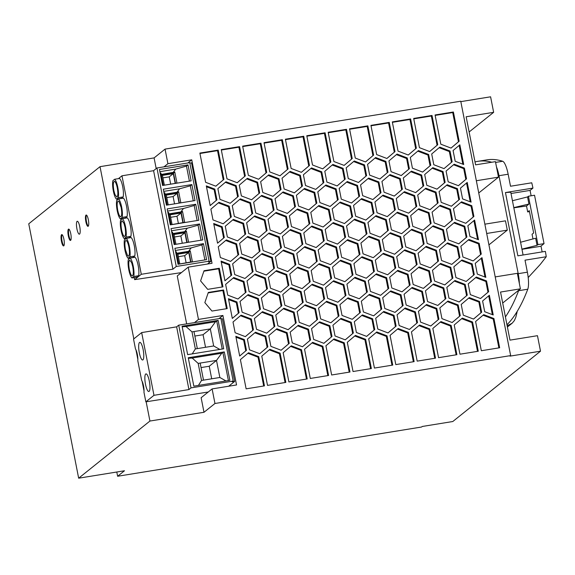 <?xml version="1.0" encoding="UTF-8"?>
<svg xmlns="http://www.w3.org/2000/svg" width="575" height="575" viewBox="0 0 575 575"><rect width="100%" height="100%" fill="white"/><g stroke="black" fill="none" stroke-linecap="round" stroke-linejoin="round"><path stroke-width="0.86" d="M116.79 472.01L117.623 476.258L421.554 427.024L422.237 426.478L452.784 421.525L540.507 351.196L509.96 356.141L510.65 355.594L460.74 101.207L165.054 149.112L167.914 163.688L191.741 159.828L212.038 263.293L188.212 267.152L198.468 319.42L194.501 322.604M486.687 233.479L507.301 230.137L505.475 220.836L484.862 224.171M117.623 476.258L124.473 470.767L78.66 478.192L149.931 421.044L203.996 412.282L214.964 403.492L510.65 355.594M133.817 338.883L100.021 166.664L28.75 223.804L78.66 478.192M70.639 240.343A5.743 1.387 80.8 0 1 70.459 240.429A5.743 1.387 80.8 0 1 68.238 235.369A5.743 1.387 80.8 0 1 68.447 229.173A5.743 1.387 80.8 0 1 68.619 229.094A5.743 1.387 80.8 0 1 70.847 234.154A5.743 1.387 80.8 0 1 70.639 240.343M63.775 245.841A5.743 1.387 80.8 0 1 63.595 245.928A5.743 1.387 80.8 0 1 61.374 240.868A5.743 1.387 80.8 0 1 61.583 234.679A5.743 1.387 80.8 0 1 61.762 234.593A5.743 1.387 80.8 0 1 63.983 239.653A5.743 1.387 80.8 0 1 63.775 245.841M79.566 234.083A6.541 1.581 80.8 0 1 79.364 234.176A6.541 1.581 80.8 0 1 76.834 228.412A6.541 1.581 80.8 0 1 77.072 221.361A6.541 1.581 80.8 0 1 77.273 221.267A6.541 1.581 80.8 0 1 79.803 227.032A6.541 1.581 80.8 0 1 79.566 234.083M88.191 226.263A5.743 1.387 80.8 0 1 88.018 226.349A5.743 1.387 80.8 0 1 85.79 221.289A5.743 1.387 80.8 0 1 86.006 215.1A5.743 1.387 80.8 0 1 86.178 215.014A5.743 1.387 80.8 0 1 88.406 220.074A5.743 1.387 80.8 0 1 88.191 226.263M135.959 349.816L137.856 359.476M142.14 381.333L144.037 391M146.158 401.788L149.931 421.044M214.964 403.492L212.103 388.916L201.135 397.706L203.996 412.282M188.212 267.152L177.251 275.942L186.652 323.876M100.021 166.664L154.093 157.902L156.184 168.59M540.507 351.196L537.467 335.685L509.975 340.134L500.537 292.05L520.397 288.837L517.349 273.326L495.212 276.913M488.923 244.878L507.301 230.137M502.694 303.025L520.397 288.837M212.103 388.916L236.541 384.955L222.906 315.467L218.938 318.651M208.243 392.006L145.849 401.832L153.978 395.312L188.938 389.562L191.022 387.888L233.177 381.06L232.214 381.829L234.658 381.433L222.353 318.708L220.987 318.931M234.658 381.433L228.685 386.228M222.906 315.467L198.468 319.42M163.983 166.851L167.914 163.688M154.093 157.902L165.054 149.112M189.858 163.092L191.533 162.826L210.86 261.316L207.474 264.033M187.802 162.991L191.741 159.828M367.871 125.853L349.543 128.829L355.278 158.053L365.513 161.949L373.613 155.099L367.871 125.853L367.188 126.407L349.629 129.253M260.964 143.175L242.636 146.143L248.371 175.375L258.599 179.263L266.699 172.414L260.964 143.175L260.281 143.728L242.722 146.567M266.699 172.414L266.017 172.967L260.281 143.728M252.691 213.476L250.585 202.731L240.372 198.842L232.257 205.699L234.37 216.444L244.583 220.34L252.691 213.476L252.008 214.029L249.902 203.284L239.71 199.403M244.562 220.326L252.008 214.029M424.127 243.915L422.021 233.17L411.801 229.281L403.693 236.138L405.799 246.891L416.02 250.779L424.127 243.915L423.444 244.468L421.338 233.723L411.139 229.842M415.998 250.765L423.444 244.468M410.126 284.992L408.02 274.246L397.799 270.358L389.692 277.215L391.798 287.967L402.018 291.856L410.126 284.992L409.443 285.545L407.33 274.8L397.138 270.918M372.255 260.64L362.034 256.752L353.927 263.609L356.033 274.354L366.253 278.243L374.361 271.386L372.255 260.64L371.572 261.187L361.373 257.305M310.22 281.779L308.107 271.026L297.893 267.138L289.778 274.002L291.892 284.747L302.105 288.636L310.22 281.779L309.53 282.325L307.424 271.58L297.232 267.698M279.723 295.033L269.51 291.144L261.395 298.001L263.508 308.746L273.722 312.635L281.836 305.778L279.723 295.033L279.04 295.579L268.848 291.705M281.836 305.778L281.146 306.324L279.04 295.579M322.863 346.243L312.656 342.355L304.542 349.226L310.277 378.451L328.598 375.482L322.863 346.243L322.18 346.79L311.995 342.916M303.729 136.246L285.401 139.215L291.137 168.446L301.365 172.335L309.465 165.485L303.729 136.246L303.039 136.8L285.48 139.639M309.465 165.485L308.775 166.038L303.039 136.8M345.223 179.084L343.117 168.338L332.896 164.45L324.789 171.307L326.895 182.052L337.115 185.941L345.223 179.084L344.54 179.637L342.427 168.885L332.235 165.011M337.087 185.933L344.54 179.637M367.36 291.92L365.254 281.175L355.034 277.287L346.926 284.143L349.032 294.889L359.253 298.777L367.36 291.92L366.678 292.474L364.572 281.728L354.373 277.847M365.254 281.175L364.572 281.728M387.234 216.617L394.68 210.321L392.574 199.575L382.382 195.694M460.266 315.682L458.16 304.93L447.947 301.041L439.832 307.905L441.945 318.651L452.158 322.539L460.266 315.682L459.583 316.228L457.477 305.483L447.285 301.602M458.16 304.93L457.477 305.483M295.457 206.554L293.351 195.802L283.13 191.913L275.022 198.77L277.128 209.523L287.349 213.411L295.457 206.554L294.774 207.101L292.668 196.355L282.469 192.474M287.327 213.397L294.774 207.101M466.893 236.993L464.787 226.241L454.566 222.353L446.459 229.217L448.565 239.962L458.785 243.85L466.893 236.993L466.21 237.54L464.097 226.794L453.905 222.913M464.787 226.241L464.097 226.794M318.543 308.15L320.649 318.895L330.869 322.783L338.977 315.927L336.871 305.181L326.65 301.293L318.543 308.15M387.988 332.918L395.435 326.622L393.329 315.876L383.137 311.995M444.382 226.766L451.828 220.462L449.722 209.717L439.523 205.843M366.606 175.619L364.5 164.874L354.279 160.986L346.172 167.843L348.277 178.588L358.498 182.476L366.606 175.619L365.923 176.173L363.81 165.428L353.618 161.546M364.5 164.874L363.81 165.428M415.021 253.712L404.8 249.823L396.692 256.68L398.798 267.425L409.019 271.314L417.127 264.457L415.021 253.712L414.331 254.258L404.139 250.384M360.36 312.462L358.254 301.717L348.033 297.828L339.926 304.685L342.032 315.431L352.252 319.319L360.36 312.462L359.677 313.008L357.564 302.263L347.372 298.382M358.254 301.717L357.564 302.263M378.882 181.952L368.661 178.063L360.554 184.92L362.66 195.665L372.88 199.554L380.988 192.697L378.882 181.952L378.192 182.498L368 178.617M258.34 298.497L248.127 294.608L240.012 301.465L242.125 312.211L252.339 316.099L260.453 309.242L258.34 298.497L257.658 299.043L247.466 295.169M260.453 309.242L259.763 309.788L257.658 299.043M380.607 295.306L388.06 289.009L385.947 278.264L375.755 274.383M452.892 278.07L450.778 267.317L440.565 263.429L432.457 270.293L434.563 281.038L444.784 284.927L452.892 278.07L452.202 278.616L450.096 267.871L439.904 263.99M388.369 230.309L386.256 219.564L376.043 215.675L367.928 222.532L370.041 233.278L380.255 237.166L388.369 230.309L387.679 230.855L385.573 220.11L375.382 216.229M238.69 254.553L236.584 243.807L226.363 239.919L218.256 246.776L220.362 257.521L230.582 261.409L238.69 254.553L238.007 255.106L235.901 244.361L225.702 240.479M459.511 199.381L457.405 188.629L447.185 184.74L439.077 191.597L441.183 202.35L451.404 206.238L459.511 199.381L458.828 199.928L456.723 189.182L446.523 185.301M451.382 206.224L458.828 199.928M316.839 203.09L314.733 192.338L304.513 188.449L296.405 195.313L298.511 206.058L308.732 209.947L316.839 203.09L316.157 203.636L314.043 192.891L303.852 189.01M259.699 192.941L257.586 182.196L247.372 178.308L239.257 185.164L241.371 195.91L251.584 199.798L259.699 192.941L259.009 193.487L256.903 182.742L246.711 178.861M251.562 199.791L259.009 193.487M337.467 244.088L344.914 237.784L342.808 227.039L332.616 223.158M345.978 295.385L343.872 284.639L333.651 280.751L325.543 287.608L327.649 298.353L337.87 302.242L345.978 295.385L345.295 295.938L343.189 285.193L332.99 281.312M343.872 284.639L343.189 285.193M459.842 144.821L453.086 150.535L455.192 161.273L463.702 164.515L459.842 144.821M323.84 182.548L321.734 171.803L311.513 167.914L303.406 174.771L305.512 185.517L315.732 189.405L323.84 182.548L323.157 183.102L321.051 172.349L310.852 168.475M210.17 205.555L216.243 200.416L214.137 189.671L206.482 186.76M481.649 312.218L479.543 301.473L469.322 297.577L461.215 304.441L463.321 315.186L473.541 319.075L481.649 312.218L480.966 312.764L478.86 302.019L468.661 298.137M315.488 308.638L305.268 304.75L297.16 311.614L299.266 322.359L309.487 326.248L317.594 319.391L315.488 308.638L314.805 309.192L304.606 305.311M317.594 319.391L316.911 319.937L314.805 309.192M351.253 322.252L341.033 318.363L332.925 325.22L335.031 335.965L345.252 339.854L353.359 332.997L351.253 322.252L350.563 322.805L340.371 318.924M294.105 312.103L283.885 308.214L275.777 315.078L277.89 325.824L288.104 329.712L296.211 322.855L294.105 312.103L293.423 312.656L283.231 308.775M467.223 182.433L460.46 188.147L462.566 198.885L471.083 202.127L467.223 182.433M415.394 311.858L405.181 307.97L397.066 314.827L399.179 325.579L409.393 329.468L417.507 322.604L415.394 311.858L414.712 312.412L404.52 308.531M302.464 346.775L309.911 340.479L307.805 329.727L297.606 325.853M439.458 249.751L441.564 260.497L451.785 264.385L459.892 257.528L457.786 246.783L447.566 242.894L439.458 249.751M429.777 328.922L419.57 325.04L411.448 331.904L417.184 361.129L435.512 358.16L429.777 328.922L429.087 329.475L418.909 325.594M434.743 358.29L429.087 329.475M246.129 388.844L264.457 385.875L258.721 356.637L248.515 352.748L240.393 359.612L246.129 388.844M283.159 352.691L288.894 381.915L307.223 378.947L301.48 349.708L291.273 345.819L283.159 352.691M423.753 185.768L421.64 175.023L411.427 171.134L403.312 177.991L405.425 188.737L415.639 192.625L423.753 185.768L423.063 186.314L420.957 175.569L410.766 171.688M415.617 192.618L423.063 186.314M329.116 209.415L318.895 205.527L310.787 212.383L312.893 223.129L323.114 227.017L331.222 220.16L329.116 209.415L328.426 209.961L318.234 206.087M166.441 205.182L195.004 200.553L191.87 184.575L163.307 189.204L166.441 205.182M381.937 181.456L384.043 192.201L394.256 196.089L402.371 189.232L400.257 178.487L390.044 174.599L381.937 181.456M323.488 285.171L331.603 278.314L329.489 267.569L319.276 263.673L311.161 270.537L313.274 281.283L323.488 285.171L330.912 278.861L328.807 268.115L318.615 264.234M444.022 168.626L452.137 161.769L450.024 151.017L439.81 147.128L431.696 153.985L433.809 164.737L444.022 168.626L451.447 162.315L449.341 151.57L439.149 147.689M429.633 151.541L437.072 145.252L431.336 116.013L413.777 118.86M493.925 318.528L483.719 314.647L475.597 321.511L481.332 350.736L499.661 347.767L493.925 318.528L493.235 319.082L483.058 315.208M485.839 277.351L481.979 257.658L475.223 263.372L477.329 274.11L485.839 277.351M484.984 277.021L481.297 258.232M465.161 284.395L454.947 280.507L446.832 287.363L448.946 298.109L459.159 301.997L467.274 295.14L465.161 284.395L464.478 284.941L454.286 281.067M404.426 191.669L396.312 198.526L398.425 209.278L408.638 213.167L416.753 206.303L414.64 195.557L404.426 191.669M385.882 161.41L375.662 157.521L367.554 164.378L369.66 175.123L379.881 179.012L387.988 172.155L385.882 161.41L385.192 161.963L375.001 158.082M300.732 233.414L290.512 229.526L282.404 236.39L284.51 247.135L294.731 251.023L302.838 244.167L300.732 233.414L300.042 233.967L289.85 230.086M473.168 260.921L481.275 254.064L479.162 243.318L468.948 239.43L460.841 246.287L462.947 257.032L473.168 260.921L480.585 254.617L478.479 243.865L468.287 239.991M479.162 243.318L478.479 243.865M282.347 139.711L264.018 142.679L269.754 171.911L279.982 175.799L288.082 168.949L282.347 139.711L281.657 140.264L264.105 143.103M459.137 141.242L453.402 112.003L435.074 114.971L440.809 144.196L451.037 148.091L459.137 141.242L458.455 141.788L452.719 112.549L435.16 115.395M473.893 216.452L471.787 205.706L461.567 201.818L453.459 208.675L455.565 219.42L465.786 223.308L473.893 216.452L473.211 217.005L471.098 206.252L460.906 202.378M301.702 230.474L309.156 224.178L307.043 213.426L296.851 209.552M286.35 216.344L276.129 212.455L268.022 219.312L270.128 230.057L280.348 233.946L288.456 227.089L286.35 216.344L285.66 216.89L275.468 213.016M359.605 196.161L357.499 185.416L347.278 181.528L339.171 188.384L341.277 199.13L351.498 203.018L359.605 196.161L358.922 196.708L356.809 185.962L346.617 182.081M351.469 203.011L358.922 196.708M373.613 155.099L372.923 155.645L367.188 126.407M413.36 361.747L407.711 332.932L397.526 329.058M236.203 185.66L225.989 181.772L217.875 188.629L219.988 199.374L230.201 203.263L238.316 196.406L236.203 185.66L235.52 186.207L225.328 182.325M238.316 196.406L237.626 196.952L235.52 186.207M379.637 298.252L369.416 294.364L361.308 301.221L363.414 311.966L373.635 315.855L381.743 308.998L379.637 298.252L378.947 298.799L368.755 294.918M401.99 291.841L409.443 285.545M318.162 249.996L320.275 260.741L330.488 264.629L338.603 257.772L336.49 247.027L326.277 243.139L318.162 249.996M302.083 288.621L309.53 282.325M393.257 199.022L383.043 195.133L374.929 201.99L377.042 212.736L387.255 216.624L395.37 209.767L393.257 199.022L392.574 199.575M438.128 202.838L436.022 192.093L425.802 188.205L417.694 195.062L419.808 205.814L430.021 209.702L438.128 202.838L437.446 203.392L435.34 192.647L425.148 188.765M422.395 291.324L412.182 287.435L404.074 294.292L406.18 305.037L416.401 308.926L424.508 302.069L422.395 291.324L421.712 291.87L411.52 287.996M300.351 175.267L290.131 171.379L282.023 178.236L284.129 188.981L294.35 192.869L302.457 186.013L300.351 175.267L299.668 175.813L289.469 171.939M267.073 230.553L264.967 219.808L254.747 215.92L246.639 222.777L248.745 233.522L258.966 237.41L267.073 230.553L266.39 231.1L264.284 220.354L254.085 216.48M293.351 195.802L292.668 196.355M272.723 315.567L262.509 311.679L254.394 318.536L256.507 329.288L266.721 333.177L274.836 326.32L272.723 315.567L272.04 316.121L261.848 312.239M274.836 326.32L274.146 326.866L272.04 316.121M410.636 118.932L392.308 121.9L398.044 151.124L408.272 155.02L416.372 148.17L410.636 118.932L409.953 119.478L392.394 122.324M416.372 148.17L415.689 148.717L409.953 119.478M388.937 160.914L391.043 171.659L401.264 175.555L409.371 168.691L407.265 157.945L397.045 154.057L388.937 160.914M436.403 250.247L426.183 246.359L418.075 253.216L420.181 263.961L430.402 267.849L438.509 260.993L436.403 250.247L435.713 250.793L425.522 246.919M330.848 162.021L325.112 132.782L306.784 135.75L312.512 164.982L322.748 168.87L330.848 162.021L330.158 162.574L324.422 133.335L306.863 136.182M322.719 168.863L330.158 162.574M431.128 223.38L429.022 212.635L418.801 208.747L410.694 215.603L412.8 226.349L423.02 230.237L431.128 223.38L430.445 223.927L428.339 213.181L418.14 209.307M429.022 212.635L428.339 213.181M245.317 175.878L239.581 146.639L221.253 149.608L226.988 178.832L237.216 182.728L245.317 175.878L244.634 176.432L238.898 147.193L221.339 150.032M394.989 151.635L389.253 122.396L370.925 125.364L376.661 154.589L386.889 158.484L394.989 151.635L394.306 152.181L388.571 122.942L371.012 125.788M389.253 122.396L388.571 122.942M371.874 202.486L361.661 198.598L353.553 205.455L355.659 216.2L365.873 220.088L373.987 213.232L371.874 202.486L371.191 203.04L360.999 199.158M467.842 225.759L469.948 236.498L478.465 239.739L474.598 220.045L467.842 225.759M260.072 251.088L257.967 240.343L247.746 236.454L239.638 243.311L241.744 254.064L251.965 257.952L260.072 251.088L259.39 251.642L257.277 240.896L247.085 237.015M257.967 240.343L257.277 240.896M324.221 240.702L322.115 229.95L311.894 226.061L303.787 232.925L305.893 243.671L316.113 247.559L324.221 240.702L323.538 241.248L321.425 230.503L311.233 226.622M316.085 247.545L323.538 241.248M243.584 223.272L233.364 219.384L225.256 226.241L227.362 236.986L237.583 240.875L245.69 234.018L243.584 223.272L242.902 223.819L232.702 219.938M245.69 234.018L245.007 234.564L242.902 223.819M466.16 281.463L474.274 274.606L472.161 263.853L461.948 259.965L453.833 266.829L455.946 277.574L466.16 281.463L473.584 275.152L471.478 264.407L461.287 260.525M472.161 263.853L471.478 264.407M210.874 209.163L212.987 219.909L223.201 223.797L231.315 216.94L229.202 206.195L218.989 202.307L210.874 209.163M351.871 261.165L359.986 254.308L357.873 243.563L347.659 239.674L339.545 246.531L341.658 257.277L351.871 261.165L359.296 254.862L357.19 244.116L346.998 240.235M329.87 325.716L319.65 321.827L311.542 328.684L313.648 339.43L323.869 343.318L331.976 336.461L329.87 325.716L329.18 326.269L318.988 322.388M223.934 179.343L218.198 150.104L199.87 153.072L205.606 182.297L215.833 186.192L223.934 179.343L223.251 179.896L217.515 150.65L199.956 153.496M349.212 372.14L343.562 343.325L333.378 339.451M267.454 288.7L265.348 277.955L255.127 274.067L247.02 280.923L249.126 291.676L259.347 295.564L267.454 288.7L266.764 289.254L264.658 278.508L254.466 274.627M259.318 295.55L266.764 289.254M352.604 216.696L350.498 205.951L340.278 202.062L332.17 208.919L334.276 219.664L344.497 223.553L352.604 216.696L351.922 217.249L349.808 206.504L339.617 202.623M315.107 250.492L304.894 246.603L296.779 253.46L298.892 264.205L309.106 268.094L317.22 261.237L315.107 250.492L314.424 251.038L304.232 247.164M352.978 274.85L350.872 264.105L340.652 260.216L332.544 267.073L334.657 277.818L344.871 281.707L352.978 274.85L352.295 275.396L350.189 264.651L339.998 260.77M428.641 154.481L418.427 150.593L410.32 157.449L412.426 168.202L422.639 172.09L430.754 165.226L428.641 154.481L427.958 155.034L417.766 151.153M261.776 356.148L267.512 385.379L285.84 382.411L280.104 353.172L269.898 349.284L261.776 356.148M431.509 281.534L429.403 270.782L419.182 266.893L411.075 273.75L413.181 284.503L423.401 288.391L431.509 281.534L430.826 282.081L428.713 271.335L418.521 267.454M423.372 288.377L430.826 282.081M289.211 343.39L287.105 332.645L276.884 328.756L268.777 335.613L270.882 346.358L281.103 350.247L289.211 343.39L288.528 343.943L286.422 333.191L276.223 329.317M281.082 350.24L288.528 343.943M387.636 274.778L395.744 267.921L393.638 257.176L383.417 253.287L375.31 260.144L377.416 270.89L387.636 274.778L395.061 268.467L392.955 257.722L382.756 253.841M409.745 226.845L407.639 216.099L397.418 212.211L389.311 219.068L391.424 229.813L401.637 233.702L409.745 226.845L409.062 227.391L406.956 216.646L396.764 212.764M372.636 318.787L362.415 314.899L354.308 321.756L356.414 332.501L366.634 336.389L374.742 329.533L372.636 318.787L371.946 319.341L361.754 315.459M374.742 329.533L374.059 330.086L371.946 319.341M438.89 319.147L436.777 308.394L426.564 304.506L418.449 311.363L420.562 322.115L430.776 326.003L438.89 319.147L438.2 319.693L436.094 308.947L425.902 305.066M430.754 325.989L438.2 319.693M347.307 342.298L353.036 371.522L371.364 368.553L365.628 339.315L355.422 335.433L347.307 342.298M261.021 239.847L263.127 250.599L273.348 254.488L281.455 247.631L279.349 236.878L269.129 232.99L261.021 239.847M472.542 321.993L462.336 318.112L454.214 324.976L459.95 354.2L478.278 351.232L472.542 321.993L471.852 322.546L461.675 318.672M281.074 189.477L278.968 178.732L268.755 174.843L260.64 181.7L262.753 192.445L272.967 196.334L281.074 189.477L280.392 190.023L278.286 179.278L268.094 175.404M278.968 178.732L278.286 179.278M287.73 271.558L295.838 264.701L293.732 253.956L283.511 250.068L275.403 256.924L277.509 267.67L287.73 271.558L295.147 265.255L293.042 254.502L282.85 250.628M451.159 325.457L440.953 321.576L432.831 328.44L438.567 357.664L456.895 354.696L451.159 325.457L450.469 326.011L440.292 322.137M486.543 280.931L476.33 277.042L468.215 283.899L470.328 294.644L480.542 298.533L488.657 291.676L486.543 280.931L485.861 281.477L475.669 277.603M443.404 229.705L433.183 225.817L425.076 232.674L427.182 243.426L437.402 247.315L445.51 240.458L443.404 229.705L442.714 230.259L432.522 226.377M445.51 240.458L444.827 241.004L442.714 230.259M303.219 302.313L301.106 291.568L290.893 287.68L282.778 294.537L284.891 305.282L295.104 309.17L303.219 302.313L302.529 302.867L300.423 292.114L290.231 288.24M271.968 199.266L261.747 195.378L253.64 202.235L255.746 212.987L265.966 216.876L274.074 210.012L271.968 199.266L271.285 199.82L261.086 195.938M417.127 264.457L416.444 265.003L414.331 254.258M352.223 319.312L359.677 313.008M244.964 278.487L253.072 271.63L250.966 260.885L240.745 256.996L232.638 263.853L234.744 274.598L244.964 278.487L252.389 272.176L250.276 261.431L240.084 257.55M433.564 283.971L425.45 290.828L427.563 301.573L437.776 305.462L445.891 298.605L443.778 287.859L433.564 283.971M272.349 257.42L262.128 253.532L254.021 260.389L256.127 271.134L266.347 275.022L274.455 268.166L272.349 257.42L271.659 257.967L261.467 254.092M274.455 268.166L273.772 268.712L271.659 257.967M380.988 192.697L380.305 193.243L378.192 182.498M394.012 315.323L383.798 311.434L375.691 318.291L377.797 329.037L388.017 332.932L396.125 326.068L394.012 315.323L393.329 315.876M396.125 326.068L395.435 326.622M450.405 209.171L440.184 205.282L432.077 212.139L434.183 222.884L444.403 226.773L452.511 219.916L450.405 209.171L449.722 209.717M462.846 164.184L459.159 145.396M280.722 292.1L288.837 285.243L286.724 274.491L276.51 270.602L268.396 277.459L270.509 288.212L280.722 292.1L288.147 285.789L286.041 275.044L275.849 271.163M388.743 288.456L386.637 277.711L376.417 273.822L368.309 280.679L370.415 291.424L380.636 295.313L388.06 289.009M345.604 237.238L343.491 226.493L333.277 222.604L325.17 229.461L327.276 240.206L337.489 244.095L344.914 237.784M409.371 329.453L416.817 323.157L414.712 312.412M243.965 281.419L233.745 277.531L225.637 284.388L227.743 295.133L237.964 299.029L246.071 292.165L243.965 281.419L243.275 281.973L233.083 278.092M246.071 292.165L245.388 292.718L243.275 281.973M309.465 326.233L316.911 319.937M473.52 319.06L480.966 312.764M265.722 336.109L255.501 332.221L247.394 339.077L249.507 349.823L259.72 353.711L267.828 346.854L265.722 336.109L265.039 336.655L254.847 332.781M301.48 349.708L300.797 350.254L290.619 346.38M421.64 175.023L420.957 175.569M308.488 329.18L298.267 325.292L290.159 332.149L292.265 342.894L302.486 346.783L310.593 339.926L308.488 329.18L307.805 329.727M353.359 332.997L352.676 333.55L350.563 322.805M251.34 319.032L241.126 315.143L233.012 322L235.125 332.752L245.338 336.641L253.453 329.777L251.34 319.032L250.657 319.585L240.465 315.704M387.011 335.85L376.805 331.969L368.683 338.833L374.418 368.058L392.747 365.089L387.011 335.85L386.328 336.397L376.143 332.522M224.3 351.9L188.255 357.736L193.833 386.156L229.878 380.312L224.3 351.9L221.706 353.258L216.502 360.424L198.174 363.393L192.194 358.038L188.37 358.297M221.706 353.258L192.194 358.038M457.786 246.783L457.096 247.329L446.904 243.455M464.406 168.094L454.185 164.206L446.078 171.062L448.191 181.808L458.404 185.696L466.512 178.839L464.406 168.094L463.723 168.64L453.531 164.766M331.222 220.16L330.539 220.714L328.426 209.961M331.603 278.314L330.912 278.861M379.852 179.005L387.306 172.708L385.192 161.963M413.691 118.436L419.427 147.66L429.654 151.556L437.755 144.706L432.019 115.467L413.691 118.436M459.137 301.99L466.584 295.694L464.478 284.941M205.527 347.286L203.061 334.722L194.86 336.052M244.339 339.573L235.829 336.332L239.689 356.033L246.452 350.319L244.339 339.573L243.656 340.12L235.994 337.209M246.452 350.319L245.762 350.865L243.656 340.12M288.456 227.089L287.773 227.635L285.66 216.89M414.64 195.557L413.957 196.111L403.765 192.23M294.702 251.009L302.155 244.713L300.042 233.967M364.873 223.028L354.66 219.14L346.545 225.997L348.658 236.742L358.872 240.63L366.987 233.773L364.873 223.028L364.191 223.574L353.999 219.693M453.402 112.003L452.719 112.549M422.021 233.17L421.338 233.723M408.02 274.246L407.33 274.8M307.733 212.879L297.512 208.991L289.405 215.848L291.511 226.593L301.731 230.482L309.839 223.625L307.733 212.879L307.043 213.426M309.839 223.625L309.156 224.178M288.082 168.949L287.399 169.503L281.657 140.264M230.18 203.255L237.626 196.952M374.361 271.386L373.678 271.932L371.572 261.187M373.254 257.701L381.362 250.844L379.256 240.098L369.035 236.21L360.928 243.067L363.041 253.812L373.254 257.701L380.679 251.397L378.573 240.652L368.381 236.771M452.137 322.525L459.583 316.228M402.744 247.379L400.638 236.634L390.418 232.746L382.31 239.603L384.416 250.348L394.637 254.243L402.744 247.379L402.062 247.933L399.956 237.188L389.757 233.306M429.999 209.688L437.446 203.392M322.489 288.104L312.268 284.215L304.161 291.072L306.274 301.817L316.487 305.706L324.595 298.849L322.489 288.104L321.806 288.65L311.614 284.776M359.231 298.77L366.678 292.474M302.457 186.013L301.774 186.559L299.668 175.813M422.999 230.23L430.445 223.927M443.023 171.558L432.81 167.67L424.695 174.527L426.808 185.272L437.022 189.161L445.136 182.304L443.023 171.558L442.34 172.105L432.148 168.231M237.561 240.868L245.007 234.564M231.689 275.094L229.583 264.349L221.066 261.107L224.933 280.808L231.689 275.094L231.006 275.641L228.893 264.895L221.238 261.984M224.926 280.78L231.006 275.641M407.265 157.945L406.575 158.499L396.383 154.618M336.116 188.88L325.896 184.985L317.788 191.849L319.894 202.594L330.115 206.482L338.222 199.626L336.116 188.88L335.426 189.427L325.234 185.545M229.202 206.195L228.519 206.748L218.327 202.867M477.602 239.408L473.922 220.62M390.799 290.9L382.691 297.757L384.797 308.502L395.018 312.39L403.125 305.533L401.019 294.788L390.799 290.9M344.245 342.779L334.039 338.891L325.924 345.762L331.653 374.986L349.981 372.018L344.245 342.779L343.562 343.325M317.22 261.237L316.53 261.79L314.424 251.038M323.84 343.311L331.293 337.015L329.18 326.269M218.198 150.104L217.515 150.65M430.754 165.226L430.064 165.78L427.958 155.034M352.231 158.556L346.495 129.317L328.167 132.286L333.895 161.518L344.13 165.406L352.231 158.556L351.541 159.11L345.805 129.871L328.246 132.717M365.628 339.315L364.945 339.861L354.761 335.987M302.838 244.167L302.155 244.713M471.787 205.706L471.098 206.252M250.585 202.731L249.902 203.284M258.577 179.256L266.017 172.967M408.394 332.386L398.188 328.505L390.066 335.369L395.801 364.593L414.129 361.625L408.394 332.386L407.711 332.932M394.615 254.229L402.062 247.933M258.944 237.403L266.39 231.1M458.757 243.836L466.21 237.54M395.37 209.767L394.68 210.321M294.328 192.862L301.774 186.559M424.508 302.069L423.818 302.615L421.712 291.87M239.071 312.707L236.958 301.961L228.447 298.72L232.314 318.421L239.071 312.707L238.381 313.253L236.275 302.507L228.62 299.597M232.307 318.392L238.381 313.253M229.583 264.349L228.893 264.895M237.195 182.721L244.634 176.432M438.509 260.993L437.827 261.539L435.713 250.793M338.222 199.626L337.539 200.172L335.426 189.427M251.936 257.938L259.39 251.642M409.371 168.691L408.688 169.244L406.575 158.499M344.468 223.546L351.922 217.249M265.348 277.955L264.658 278.508M231.315 216.94L230.625 217.494L228.519 206.748M394.989 312.383L402.442 306.08L400.329 295.334L390.137 291.453M482.598 300.991L484.703 311.722L493.221 314.963L489.361 295.27L482.598 300.991M224.307 237.482L222.202 226.737L213.692 223.495L217.551 243.196L224.307 237.482L223.625 238.028L221.519 227.283L213.857 224.372M222.202 226.737L221.519 227.283M344.102 165.399L351.541 159.11M436.777 308.394L436.094 308.947M273.319 254.473L280.772 248.177L278.659 237.432L268.467 233.551M350.872 264.105L350.189 264.651M393.638 257.176L392.955 257.722M407.639 216.099L406.956 216.646M437.755 305.454L445.201 299.158L443.095 288.406L432.903 284.532M295.083 309.163L302.529 302.867M372.852 199.547L380.305 193.243M266.318 275.015L273.772 268.712M386.637 277.711L385.947 278.264M452.511 219.916L451.828 220.462M308.703 209.932L316.157 203.636M315.711 189.398L323.157 183.102M214.82 189.118L206.31 185.883L210.177 205.584L216.933 199.863L214.82 189.118L214.137 189.671M216.933 199.863L216.243 200.416M259.699 353.704L267.145 347.401L265.039 336.655M444.755 284.912L452.202 278.616M386.256 219.564L385.573 220.11M230.561 261.402L238.007 255.106M237.935 299.014L245.388 292.718M343.491 226.493L342.808 227.039M310.593 339.926L309.911 340.479M245.317 336.627L252.763 330.33L250.657 319.585M329.489 267.569L328.807 268.115M450.024 151.017L449.341 151.57M170.308 224.875L198.864 220.254L195.73 204.276L167.174 208.905L170.308 224.875M174.901 248.299L203.464 243.671L206.597 259.648L178.034 264.277L174.901 248.299M159.44 169.503L188.003 164.874L191.137 180.852L162.574 185.481L159.44 169.503M174.167 244.576L202.731 239.947L199.597 223.977L171.034 228.598L174.167 244.576M156.939 167.986L189.772 162.667L209.099 261.165L176.259 266.484L156.939 167.986L153.583 170.682L121.965 175.799L141.292 274.297L134.629 279.637L134.219 277.574M458.383 185.689L465.829 179.393L463.723 168.64M198.425 385.408L201.523 380.456L198.174 363.393M358.85 240.623L366.297 234.32L364.191 223.574M451.016 148.077L458.455 141.788M465.757 223.301L473.211 217.005M308.107 271.026L307.424 271.58M301.336 172.327L308.775 166.038M330.467 264.622L337.913 258.326L335.807 247.573L325.615 243.699M437 189.153L444.446 182.85L442.34 172.105M430.373 267.842L437.827 261.539M322.115 229.95L321.425 230.503M330.086 206.468L337.539 200.172M373.987 213.232L373.297 213.785L371.191 203.04M215.812 186.185L223.251 179.896M492.365 314.633L488.678 295.845M357.873 243.563L357.19 244.116M359.986 254.308L359.296 254.862M344.849 281.7L352.295 275.396M285.071 382.533L279.414 353.718L269.237 349.844M429.403 270.782L428.713 271.335M217.551 243.167L223.625 238.028M287.105 332.645L286.422 333.191M401.616 233.694L409.062 227.391M358.469 182.469L365.923 176.173M380.233 237.159L387.679 230.855M314.733 192.338L314.043 192.891M337.848 302.234L345.295 295.938M296.211 322.855L295.528 323.402L293.423 312.656M470.228 201.796L466.541 183.008M417.507 322.604L416.817 323.157M258.721 356.637L258.031 357.183L247.854 353.309M391.978 365.211L386.328 336.397M253.453 329.777L252.763 330.33M452.137 161.769L451.447 162.315M498.892 347.897L493.235 319.082M201.523 380.456L203.507 380.132L200.165 363.069M394.234 196.082L401.681 189.779L399.575 179.033L389.383 175.152M467.274 295.14L466.584 295.694M145.849 401.832L143.973 392.272A7.338 1.775 -99.2 0 0 141.666 380.492L137.792 360.748A7.338 1.775 -99.2 0 0 135.477 348.975L133.544 339.099L141.673 332.587L176.633 326.837L178.717 325.162L220.872 318.334L233.177 381.06M365.484 161.934L372.923 155.645M373.606 315.848L381.06 309.544L378.947 298.799M327.829 375.604L322.18 346.79M273.7 312.627L281.146 306.324M408.25 155.006L415.689 148.717M266.699 333.162L274.146 326.866M365.851 220.081L373.297 213.785M386.867 158.47L394.306 152.181M474.274 274.606L473.584 275.152M366.606 336.382L374.059 330.086M456.126 354.825L450.469 326.011M488.657 291.676L487.967 292.229L485.861 281.477M437.374 247.3L444.827 241.004M477.509 351.361L471.852 322.546M272.945 196.327L280.392 190.023M443.778 287.859L443.095 288.406M274.074 210.012L273.391 210.565L271.285 199.82M408.99 271.307L416.444 265.003M457.405 188.629L456.723 189.182M257.586 182.196L256.903 182.742M267.828 346.854L267.145 347.401M306.453 379.069L300.797 350.254M345.223 339.847L352.676 333.55M288.082 329.698L295.528 323.402M263.688 385.997L258.031 357.183M323.085 227.01L330.539 220.714M466.512 178.839L465.829 179.393M459.892 257.528L459.209 258.082L457.096 247.329M179.17 203.119L167.203 205.023M170.66 217.292L176.978 216.265L181.01 213.03L170.164 214.791L172.083 224.559M400.257 178.487L399.575 179.033M432.019 115.467L431.336 116.013M387.988 172.155L387.306 172.708M279.96 175.792L287.399 169.503M366.987 233.773L366.297 234.32M239.689 356.004L245.762 350.865M280.32 233.939L287.773 227.635M416.753 206.303L416.063 206.856L413.957 196.111M357.499 185.416L356.809 185.962M379.256 240.098L378.573 240.652M366.232 278.235L373.678 271.932M324.595 298.849L323.912 299.402L321.806 288.65M336.49 247.027L335.807 247.573M336.871 305.181L336.188 305.728L325.989 301.846M416.372 308.919L423.818 302.615M401.235 175.54L408.688 169.244M325.112 132.782L324.422 133.335M445.136 182.304L444.446 182.85M236.958 301.961L236.275 302.507M223.179 223.79L230.625 217.494M401.019 294.788L400.329 295.334M350.498 205.951L349.808 206.504M309.084 268.087L316.53 261.79M331.976 336.461L331.293 337.015M422.618 172.076L430.064 165.78M370.595 368.676L364.945 339.861M280.104 353.172L279.414 353.718M279.349 236.878L278.659 237.432M346.495 129.317L345.805 129.871M480.52 298.526L487.967 292.229M265.945 216.861L273.391 210.565M293.732 253.956L293.042 254.502M445.891 298.605L445.201 299.158M250.966 260.885L250.276 261.431M301.106 291.568L300.423 292.114M286.724 274.491L286.041 275.044M236.584 243.807L235.901 244.361M321.734 171.803L321.051 172.349M450.778 267.317L450.096 267.871M479.543 301.473L478.86 302.019M203.061 334.722L210.321 328.907L191.993 331.876L186.013 326.521L182.182 326.78M451.756 264.378L459.209 258.082M402.371 189.232L401.681 189.779M437.755 144.706L437.072 145.252M408.617 213.153L416.063 206.856M481.275 254.064L480.585 254.617M381.362 250.844L380.679 251.397M381.743 308.998L381.06 309.544M343.117 168.338L342.427 168.885M338.603 257.772L337.913 258.326M316.466 305.699L323.912 299.402M400.638 236.634L399.956 237.188M338.977 315.927L338.294 316.473L336.188 305.728M436.022 192.093L435.34 192.647M264.967 219.808L264.284 220.354M330.848 322.776L338.294 316.473M239.581 146.639L238.898 147.193M403.125 305.533L402.442 306.08M281.455 247.631L280.772 248.177M295.838 264.701L295.147 265.255M395.744 267.921L395.061 268.467M253.072 271.63L252.389 272.176M252.317 316.092L259.763 309.788M288.837 285.243L288.147 285.789M126.248 238.352L131.136 237.561A10.364 2.508 80.8 0 1 134.277 245.719A10.364 2.508 80.8 0 1 134.758 256.019L129.871 256.809A10.364 2.508 80.8 0 0 129.389 246.517A10.364 2.508 80.8 0 0 126.248 238.352L124.459 239.789A10.364 2.508 -99.2 0 0 124.94 250.082A10.364 2.508 -99.2 0 0 128.081 258.247L129.871 256.809M128.879 246.934C129.763 252.245 129.612 255.322 128.441 256.177L127.542 255.602L125.458 249.679C124.574 244.375 124.725 241.292 125.896 240.436C126.982 240.609 127.981 242.772 128.879 246.934M167.598 211.083L183.439 208.517L194.192 205.512L197.139 220.534M194.192 205.512L195.73 204.276M178.796 264.119L192.395 261.718L190.268 250.865L188.586 251.333L191.166 247.911L201.918 244.907L204.865 259.929M153.978 395.312L141.673 332.587M188.938 389.562L176.633 326.837M159.872 171.681L175.706 169.115L186.458 166.11L188.003 164.874M118.522 198.95L123.409 198.159A10.364 2.508 80.8 0 1 126.55 206.324A10.364 2.508 80.8 0 1 127.032 216.617L125.235 218.054L120.347 218.852L122.144 217.415A10.364 2.508 80.8 0 0 121.663 207.115A10.364 2.508 80.8 0 0 118.522 198.95L116.725 200.388A10.364 2.508 -99.2 0 0 117.207 210.687A10.364 2.508 -99.2 0 0 120.347 218.852M174.937 244.454L172.529 232.192L171.717 232.056M130.892 236.318L129.102 237.755L124.214 238.546L126.004 237.108L130.892 236.318A10.364 2.508 80.8 0 0 130.417 226.025A10.364 2.508 80.8 0 0 127.276 217.86L122.389 218.651A10.364 2.508 80.8 0 1 125.53 226.816A10.364 2.508 80.8 0 1 126.004 237.108M130.115 258.053L135.003 257.262A10.364 2.508 80.8 0 1 138.144 265.42A10.364 2.508 80.8 0 1 138.625 275.72L136.828 277.157L131.941 277.948L133.738 276.51A10.364 2.508 80.8 0 0 133.256 266.211A10.364 2.508 80.8 0 0 130.115 258.053L128.318 259.49A10.364 2.508 -99.2 0 0 128.8 269.783A10.364 2.508 -99.2 0 0 131.941 277.948M134.758 256.019L132.969 257.456L128.081 258.247M123.165 196.923L121.368 198.361L116.481 199.151L118.278 197.714L123.165 196.923A10.364 2.508 80.8 0 0 122.683 186.623A10.364 2.508 80.8 0 0 119.542 178.466L114.655 179.256A10.364 2.508 80.8 0 1 117.796 187.414A10.364 2.508 80.8 0 1 118.278 197.714M118.421 178.645L121.965 175.799M174.52 236.986L180.845 235.966L184.877 232.731L174.031 234.485L175.95 244.26M171.07 224.753L168.669 212.491L167.85 212.362M163.343 185.358L160.935 173.089L160.123 172.96M161.208 174.469L174.807 172.069L173.492 173.118L175.497 183.324M175.706 169.115L173.125 172.536M171.465 230.776L187.299 228.21L184.719 231.632L172.802 233.565M172.924 234.19L185.092 232.214L187.091 242.42M184.877 232.731L186.789 242.499M63.882 245.733A5.743 1.387 80.8 0 1 61.92 240.386A5.743 1.387 80.8 0 1 62.093 234.686M222.202 286.997L218.629 268.805L203.888 271.192M219.319 268.259L204.046 270.732L200.582 280.895L207.697 289.347L222.971 286.868L219.319 268.259L218.629 268.805M122.389 218.651L120.592 220.088A10.364 2.508 -99.2 0 0 121.073 230.388A10.364 2.508 -99.2 0 0 124.214 238.546M162.926 177.891L169.244 176.87L173.283 173.636L162.438 175.389L164.357 185.157M88.298 226.155A5.743 1.387 80.8 0 1 86.336 220.807A5.743 1.387 80.8 0 1 86.509 215.107M218.119 320.383L223.697 348.795L187.651 354.638L182.074 326.219L218.119 320.383L215.517 321.741L210.321 328.907L213.67 345.963L219.801 349.428M144.864 379.018A8.927 2.163 -99.2 0 0 148.839 391.51A8.927 2.163 -99.2 0 0 149.119 391.381A8.927 2.163 -99.2 0 0 149.442 381.757A8.927 2.163 -99.2 0 0 145.985 373.887A8.927 2.163 -99.2 0 0 145.705 374.009A8.927 2.163 -99.2 0 0 144.864 379.018M171.062 224.724L184.668 222.324L182.534 211.463L181.226 212.52L183.224 222.726M210.86 261.316L208.416 261.711L209.099 261.165M222.209 349.039L216.797 321.439M179.12 203.09L180.802 202.623L178.674 191.763L176.992 192.237L179.572 188.816L190.325 185.811L193.272 200.833M228.397 380.557L222.978 352.957M211.708 378.803L209.243 366.239L201.042 367.569M166.793 197.592L173.111 196.564L174.541 203.838M180.845 235.966L182.268 243.232M181.01 213.03L182.929 222.798M176.978 216.265L178.401 223.531M138.683 347.494A8.927 2.163 -99.2 0 0 142.657 359.993A8.927 2.163 -99.2 0 0 142.931 359.864A8.927 2.163 -99.2 0 0 143.261 350.232A8.927 2.163 -99.2 0 0 139.804 342.362A8.927 2.163 -99.2 0 0 139.524 342.492A8.927 2.163 -99.2 0 0 138.683 347.494M190.958 262.121L188.952 251.915L176.784 253.884M178.387 256.687L184.704 255.667L188.737 252.432L177.898 254.186L179.81 263.954M188.737 252.432L190.656 262.2M114.942 194.515L113.864 190.584C112.98 185.279 113.131 182.196 114.296 181.341C115.388 181.513 116.387 183.677 117.286 187.838C118.17 193.143 118.019 196.226 116.847 197.081L114.942 194.515M175.325 250.477L191.166 247.911M201.918 244.907L203.464 243.671M173.283 173.636L175.195 183.403M161.331 175.088L173.492 173.118M138.625 275.72L133.738 276.51M169.244 176.87L170.674 184.137M187.299 228.21L198.052 225.213L199.597 223.977M70.739 240.235A5.743 1.387 80.8 0 1 68.777 234.88A5.743 1.387 80.8 0 1 68.95 229.188M192.244 353.891L195.342 348.939L191.993 331.876M195.342 348.939L197.326 348.615L193.976 331.552M203.507 380.132L219.851 377.488L225.982 380.945M186.897 242.513L174.929 244.425M186.846 242.492L188.535 242.025L186.401 231.164L184.719 231.632M198.052 225.213L200.998 240.228M186.401 231.164L185.092 232.214M184.704 255.667L186.135 262.933M114.655 179.256L112.865 180.694A10.364 2.508 -99.2 0 0 113.34 190.986A10.364 2.508 -99.2 0 0 116.481 199.151M178.674 191.763L177.359 192.819L179.364 203.025M209.243 366.239L216.502 360.424L219.851 377.488M191.022 387.888L178.717 325.162M215.517 321.741L186.013 326.521M121.591 229.986C120.714 224.674 120.858 221.591 122.029 220.743L123.941 223.301L125.019 227.233C125.896 232.544 125.753 235.628 124.581 236.476C123.488 236.311 122.489 234.14 121.591 229.986M165.19 194.788L177.359 192.819M173.111 196.564L177.143 193.329L179.062 203.104M177.143 193.329L166.304 195.09L168.216 204.858M165.068 194.163L176.992 192.237M197.326 348.615L213.67 345.963M176.259 266.484L172.903 269.179L153.583 170.682M172.903 269.179L141.292 274.297M175.303 183.418L176.935 182.922L174.807 172.069M117.724 210.285C116.847 204.973 116.991 201.897 118.163 201.042L119.068 201.617L121.153 207.539C122.029 212.843 121.886 215.927 120.714 216.782C119.622 216.61 118.63 214.446 117.724 210.285M163.731 191.382L179.572 188.816M167.21 205.052L164.802 192.79L163.983 192.661M168.935 213.864L180.852 211.938L183.439 208.517M131.668 262.703L132.746 266.635C133.623 271.939 133.479 275.022 132.308 275.878C131.215 275.705 130.223 273.542 129.317 269.38C128.441 264.076 128.592 260.993 129.756 260.137L131.668 262.703M169.057 214.489L181.226 212.52M127.032 216.617L122.144 217.415M134.629 279.637L181.42 272.6M178.803 264.155L176.396 251.886L175.576 251.757M190.325 185.811L191.87 184.575M186.458 166.11L189.405 181.132M190.268 250.865L188.952 251.915M182.534 211.463L180.852 211.938M163.336 185.322L175.253 183.396M176.662 253.266L188.586 251.333M208.15 292.912L222.892 290.519L226.464 308.71M223.582 289.973L208.308 292.445L204.844 302.608L211.959 311.061L227.233 308.588L223.582 289.973L222.892 290.519M475.015 161.934A510.262 123.445 80.8 0 1 477.825 161.338A510.262 123.445 80.8 0 1 491.776 162.236M477.825 161.338L486.989 159.85A510.262 123.445 80.8 0 1 502.665 161.273A15.949 3.86 80.8 0 1 508.156 174.225L510.514 186.235L531.746 182.8A95.673 91.971 51.3 0 1 532.939 188.097L530.071 190.404L511.017 193.487M469.135 131.97L493.645 112.319L466.152 116.775L475.582 164.86L495.442 161.647L496.484 166.958A15.949 3.86 80.8 0 1 498.992 175.706L518.212 273.671A15.949 3.86 80.8 0 1 519.354 283.518M528.195 277.545L540.27 264.407L546.25 256.738L525.018 260.173L527.376 272.191A15.949 3.86 80.8 0 1 527.771 289.218A510.262 123.445 80.8 0 1 506.963 324.796M518.801 290.109A15.949 3.86 80.8 0 1 518.607 290.706A510.262 123.445 80.8 0 1 505.418 316.933M529.467 211.622L527.67 211.916L529.273 210.63L533.658 232.968L532.055 234.248L532.975 238.927M513.834 207.819L526.513 206.001L527.67 211.916M517.212 311.37A95.673 91.971 51.3 0 1 515.717 317.486L514.359 320.591L512.196 323.186L507.394 327.002M521.971 249.327L541.025 246.244L542.139 251.908M546.25 256.738A95.673 91.971 51.3 0 0 545.359 251.383L517.867 255.839L505.447 192.553L532.939 188.097M531.128 195.787L530.071 190.404M537.927 244.619L544.036 243.627L534.542 195.234L528.432 196.226L537.927 244.619L537.043 245.331L535.648 238.215L520.583 242.248M512.181 323.193L507.172 325.853M513.791 207.618L528.942 204.046L526.513 206.001M528.432 196.226L527.548 196.938L528.942 204.046M537.043 245.331L521.935 249.126M523.085 254.991L510.765 192.201L505.447 192.553M540.723 246.287L544.036 243.627M512.44 200.732L527.548 196.938M460.827 101.631L490.597 96.808L493.645 112.319M478.745 192.984L498.482 177.157L476.344 180.744M496.484 166.958L498.482 177.157M495.592 162.423L502.665 161.273M498.992 175.706L508.156 174.225M518.607 290.706L527.771 289.218M518.212 273.671L527.376 272.191"/></g></svg>
